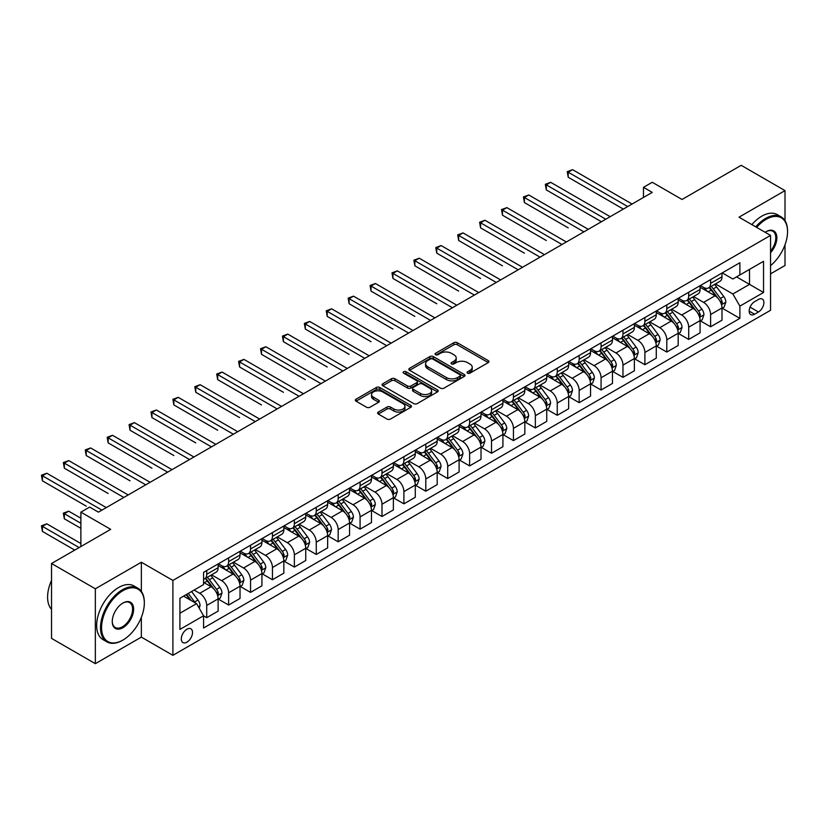 <?xml version="1.0" encoding="UTF-8"?>
<svg xmlns="http://www.w3.org/2000/svg" width="829" height="829" viewBox="0 0 829 829"><rect width="100%" height="100%" fill="white"/><g stroke="black" fill="none" stroke-linecap="round" stroke-linejoin="round"><path stroke-width="1.24" d="M467.566 373.143A1.699 0.984 0 0 0 469.97 373.143L488.25 362.594A2.435 1.409 0 0 0 488.965 361.599A2.435 1.409 0 0 0 488.25 360.605L457.287 342.729A2.435 1.409 0 0 0 453.846 342.729L435.567 353.278A1.699 0.984 0 0 0 435.07 353.973A1.699 0.984 0 0 0 435.567 354.667A1.699 0.984 0 0 0 437.981 354.667L440.344 353.299A7.782 4.497 0 0 1 451.349 353.299L453.929 354.791A7.782 4.497 0 0 1 456.209 357.973A7.782 4.497 0 0 1 453.929 361.154L451.567 362.511A1.699 0.984 0 0 0 451.069 363.206A1.699 0.984 0 0 0 451.567 363.91A1.699 0.984 0 0 0 453.981 363.91L456.344 362.542A7.782 4.497 0 0 1 467.349 362.542L469.929 364.035A7.782 4.497 0 0 1 472.209 367.206A7.782 4.497 0 0 1 469.929 370.387L467.566 371.755A1.699 0.984 0 0 0 467.069 372.449A1.699 0.984 0 0 0 467.566 373.143L467.566 371.755M186.919 642.174A7.927 4.58 120 0 0 192.1 635.18A7.927 4.58 120 0 0 190.888 628.828A7.927 4.58 120 0 0 186.919 629.221A7.927 4.58 120 0 0 181.738 636.206A7.927 4.58 120 0 0 182.95 642.568A7.927 4.58 120 0 0 186.919 642.174M378.325 412.054A2.435 1.409 0 0 0 377.609 413.049A2.435 1.409 0 0 0 378.325 414.044L387.008 419.059A2.435 1.409 0 0 0 390.449 419.059L410.749 407.34A2.435 1.409 0 0 0 411.464 406.345A2.435 1.409 0 0 0 410.749 405.35L379.786 387.475A2.435 1.409 0 0 0 376.345 387.475L356.045 399.195A2.435 1.409 0 0 0 355.33 400.179A2.435 1.409 0 0 0 356.045 401.174L366.542 407.236A2.435 1.409 0 0 0 369.983 407.236L378.666 402.22A2.435 1.409 0 0 0 379.381 401.226A2.435 1.409 0 0 0 378.666 400.231L373.464 397.226A6.508 3.762 0 0 1 371.558 394.573A6.508 3.762 0 0 1 375.578 391.101A6.508 3.762 0 0 1 382.666 391.92L403.049 403.682A6.508 3.762 0 0 1 404.956 406.345A6.508 3.762 0 0 1 400.946 409.816A6.508 3.762 0 0 1 393.848 408.998L390.449 407.039A2.435 1.409 0 0 0 387.008 407.039L378.325 412.054L378.325 414.044L387.008 409.06L387.008 407.039M785.011 220.69L785.011 190.618L741.188 165.323L682.039 199.478L652.247 182.276L643.48 187.333L652.247 192.39L98.413 512.146L89.646 507.089L80.879 512.146L80.879 546.549M141.355 591.388L141.355 562.238L95.345 588.797L51.533 563.502L110.682 529.348L80.879 512.146M141.355 562.238L172.898 580.445L770.545 235.395L770.545 310.274L172.898 655.324L172.898 580.445M785.011 190.618L739.002 217.188L770.545 235.395M440.51 388.169A2.435 1.409 0 0 0 443.95 388.169L464.25 376.449A2.435 1.409 0 0 0 464.965 375.454A2.435 1.409 0 0 0 464.25 374.459L433.287 356.584A2.435 1.409 0 0 0 429.847 356.584L409.547 368.304A2.435 1.409 0 0 0 408.832 369.299A2.435 1.409 0 0 0 409.547 370.283L440.51 388.169M404.293 373.506A1.699 0.984 0 0 1 406.023 373.755L406.023 371.724L437.505 389.899A2.435 1.409 0 0 1 438.22 390.894A2.435 1.409 0 0 1 437.505 391.889L417.205 403.609A2.435 1.409 0 0 1 413.764 403.609L382.801 385.734L382.801 383.744A2.435 1.409 0 0 0 382.086 384.739A2.435 1.409 0 0 0 382.801 385.734M382.801 383.744L391.485 378.729A2.435 1.409 0 0 1 394.925 378.729L407.485 385.982A2.435 1.409 0 0 0 410.925 385.982L416.686 382.656A2.435 1.409 0 0 0 417.401 381.661A2.435 1.409 0 0 0 416.686 380.666L403.609 373.123A1.699 0.984 0 0 1 403.112 372.418A1.699 0.984 0 0 1 404.169 371.516A1.699 0.984 0 0 1 406.023 371.724M95.345 588.797L95.345 663.677L51.533 638.382L51.533 563.502M770.545 273.85L785.011 265.498L785.011 244.793M758.452 299.445L754.597 301.673A7.679 4.435 120 0 0 749.582 308.45A7.679 4.435 120 0 0 750.763 314.606A7.679 4.435 120 0 0 754.597 314.222L758.452 311.994A7.679 4.435 120 0 0 763.478 305.227A7.679 4.435 120 0 0 762.297 299.072A7.679 4.435 120 0 0 758.452 299.445M722.266 272.886L732.867 279.01L739.882 274.959L739.882 262.72L203.571 572.352L203.571 584.6L179.914 598.258L179.914 629.418L203.571 615.76L203.571 628.009L739.882 318.367L739.882 306.129L732.867 293.984L715.437 283.922M739.882 274.959L763.54 261.301L763.54 292.471L739.882 306.129M95.345 663.677L141.355 637.118L172.898 655.324M643.48 187.333L643.48 197.447M736.546 276.886L749.52 284.368L749.52 269.394L763.54 261.301M732.867 293.984L749.52 284.368L763.54 292.471M179.914 613.232L196.556 603.616L183.592 596.134M203.571 615.864L206.722 617.688L206.722 605.439A9.917 5.72 -120 0 0 199.716 593.295L194.1 590.061M206.722 617.688L218.12 611.108L218.12 598.87A9.917 5.72 -120 0 0 211.105 586.725L203.571 582.372M218.379 599.118L228.628 605.035L228.628 592.797A9.917 5.72 -120 0 0 221.623 580.652L211.561 574.839M228.628 605.035L240.027 598.455L240.027 586.217A9.917 5.72 -120 0 0 233.011 574.072L218.12 565.471M240.286 586.466L250.545 592.393L250.545 580.145A9.917 5.72 -120 0 0 243.529 568L233.467 562.186M250.545 592.393L261.933 585.813L261.933 573.564A9.917 5.72 -120 0 0 254.917 561.43L240.027 552.829M262.192 573.823L272.451 579.74L272.451 567.492A9.917 5.72 -120 0 0 265.435 555.357L255.373 549.544M272.451 579.74L283.839 573.16L283.839 560.922A9.917 5.72 -120 0 0 276.834 548.777L261.933 540.176M284.098 561.171L294.357 567.088L294.357 554.85A9.917 5.72 -120 0 0 287.342 542.705L277.28 536.891M294.357 567.088L305.746 560.518L305.746 548.27A9.917 5.72 -120 0 0 298.741 536.125L283.839 527.524M306.015 548.529L316.263 554.446L316.263 542.197A9.917 5.72 -120 0 0 309.258 530.052L299.186 524.249M316.263 554.446L327.652 547.865L327.652 535.627A9.917 5.72 -120 0 0 320.647 523.482L305.746 514.882M327.921 535.876L338.17 541.793L338.17 529.555A9.917 5.72 -120 0 0 331.165 517.41L321.092 511.597M338.17 541.793L349.569 535.213L349.569 522.975A9.917 5.72 -120 0 0 342.553 510.83L327.652 502.229M349.828 523.223L360.076 529.151L360.076 516.902A9.917 5.72 -120 0 0 353.071 504.757L343.009 498.944M360.076 529.151L371.475 522.571L371.475 510.322A9.917 5.72 -120 0 0 364.459 498.188L349.569 489.587M371.734 510.581L381.993 516.498L381.993 504.25A9.917 5.72 -120 0 0 374.977 492.115L364.915 486.302M381.993 516.498L393.381 509.918L393.381 497.68A9.917 5.72 -120 0 0 386.366 485.535L371.475 476.934M393.64 497.928L403.899 503.845L403.899 491.607A9.917 5.72 -120 0 0 396.884 479.463L386.822 473.649M403.899 503.845L415.288 497.276L415.288 485.027A9.917 5.72 -120 0 0 408.282 472.882L393.381 464.281M415.547 485.286L425.805 491.203L425.805 478.955A9.917 5.72 -120 0 0 418.79 466.81L408.728 461.007M425.805 491.203L437.194 484.623L437.194 472.375A9.917 5.72 -120 0 0 430.189 460.24L415.288 451.639M437.463 472.634L447.712 478.551L447.712 466.312A9.917 5.72 -120 0 0 440.707 454.168L430.634 448.354M447.712 478.551L459.1 471.97L459.1 459.732A9.917 5.72 -120 0 0 452.095 447.587L437.194 438.987M459.37 459.981L469.618 465.908L469.618 453.66A9.917 5.72 -120 0 0 462.613 441.515L452.541 435.702M469.618 465.908L481.017 459.328L481.017 447.08A9.917 5.72 -120 0 0 474.001 434.945L459.1 426.334M481.276 447.339L491.524 453.256L491.524 441.007A9.917 5.72 -120 0 0 484.519 428.873L474.447 423.059M491.524 453.256L502.923 446.676L502.923 434.437A9.917 5.72 -120 0 0 495.908 422.293L481.017 413.692M503.182 434.686L513.441 440.603L513.441 428.365A9.917 5.72 -120 0 0 506.426 416.22L496.364 410.407M513.441 440.603L524.83 434.033L524.83 421.785A9.917 5.72 -120 0 0 517.814 409.64L502.923 401.039M525.089 422.044L535.347 427.961L535.347 415.712A9.917 5.72 -120 0 0 528.332 403.568L518.27 397.765M535.347 427.961L546.736 421.381L546.736 409.132A9.917 5.72 -120 0 0 539.731 396.998L524.83 388.397M546.995 409.391L557.254 415.308L557.254 403.07A9.917 5.72 -120 0 0 550.238 390.925L540.176 385.112M557.254 415.308L568.642 408.728L568.642 396.49A9.917 5.72 -120 0 0 561.637 384.345L546.736 375.744M568.912 396.739L579.16 402.666L579.16 390.418A9.917 5.72 -120 0 0 572.155 378.273L562.083 372.459M579.16 402.666L590.549 396.086L590.549 383.837A9.917 5.72 -120 0 0 583.543 371.693L568.642 363.092M590.818 384.096L601.066 390.013L601.066 377.765A9.917 5.72 -120 0 0 594.061 365.63L583.989 359.817M601.066 390.013L612.465 383.433L612.465 371.195A9.917 5.72 -120 0 0 605.45 359.05L590.549 350.449M612.724 371.444L622.973 377.361L622.973 365.123A9.917 5.72 -120 0 0 615.968 352.978L605.895 347.164M622.973 377.361L634.372 370.791L634.372 358.542A9.917 5.72 -120 0 0 627.356 346.398L612.465 337.797M634.631 358.802L644.889 364.719L644.889 352.47A9.917 5.72 -120 0 0 637.874 340.325L627.812 334.522M644.889 364.719L656.278 358.138L656.278 345.89A9.917 5.72 -120 0 0 649.262 333.755L634.372 325.155M656.537 346.149L666.796 352.066L666.796 339.828A9.917 5.72 -120 0 0 659.78 327.683L649.718 321.87M666.796 352.066L678.184 345.486L678.184 333.248A9.917 5.72 -120 0 0 671.179 321.103L656.278 312.502M678.443 333.496L688.702 339.424L688.702 327.175A9.917 5.72 -120 0 0 681.687 315.03L671.625 309.217M688.702 339.424L700.09 332.843L700.09 320.595A9.917 5.72 -120 0 0 693.085 308.45L678.184 299.849M700.36 320.854L710.608 326.771L710.608 314.523A9.917 5.72 -120 0 0 703.603 302.388L693.531 296.575M710.608 326.771L721.997 320.191L721.997 307.953A9.917 5.72 -120 0 0 714.992 295.808L700.09 287.207M700.36 285.539L703.603 287.404A9.917 5.72 -120 0 0 708.557 287.901A9.917 5.72 -120 0 0 710.608 283.363L710.608 279.611M678.443 298.181L681.687 300.057A9.917 5.72 -120 0 0 686.65 300.544A9.917 5.72 -120 0 0 688.702 296.005L688.702 292.264M656.537 310.834L659.78 312.709A9.917 5.72 -120 0 0 664.744 313.196A9.917 5.72 -120 0 0 666.796 308.657L666.796 304.917M634.631 323.486L637.874 325.351A9.917 5.72 -120 0 0 642.827 325.849A9.917 5.72 -120 0 0 644.889 321.31L644.889 317.559M612.724 336.128L615.968 338.004A9.917 5.72 -120 0 0 620.921 338.491A9.917 5.72 -120 0 0 622.973 333.952L622.973 330.211M590.818 348.781L594.061 350.646A9.917 5.72 -120 0 0 599.015 351.144A9.917 5.72 -120 0 0 601.066 346.605L601.066 342.854M568.912 361.423L572.155 363.299A9.917 5.72 -120 0 0 577.108 363.786A9.917 5.72 -120 0 0 579.16 359.247L579.16 355.506M546.995 374.076L550.238 375.951A9.917 5.72 -120 0 0 555.202 376.439A9.917 5.72 -120 0 0 557.254 371.9L557.254 368.159M525.089 386.728L528.332 388.594A9.917 5.72 -120 0 0 533.296 389.091A9.917 5.72 -120 0 0 535.347 384.552L535.347 380.801M503.182 399.371L506.426 401.246A9.917 5.72 -120 0 0 511.379 401.733A9.917 5.72 -120 0 0 513.441 397.195L513.441 393.454M481.276 412.023L484.519 413.889A9.917 5.72 -120 0 0 489.473 414.386A9.917 5.72 -120 0 0 491.524 409.847L491.524 406.096M459.37 424.666L462.613 426.541A9.917 5.72 -120 0 0 467.566 427.028A9.917 5.72 -120 0 0 469.618 422.489L469.618 418.749M437.463 437.318L440.707 439.194A9.917 5.72 -120 0 0 445.66 439.681A9.917 5.72 -120 0 0 447.712 435.142L447.712 431.401M415.547 449.971L418.79 451.836A9.917 5.72 -120 0 0 423.754 452.333A9.917 5.72 -120 0 0 425.805 447.795L425.805 444.043M393.64 462.613L396.884 464.489A9.917 5.72 -120 0 0 401.847 464.976A9.917 5.72 -120 0 0 403.899 460.437L403.899 456.696M371.734 475.266L374.977 477.131A9.917 5.72 -120 0 0 379.931 477.628A9.917 5.72 -120 0 0 381.993 473.09L381.993 469.338M349.828 487.908L353.071 489.784A9.917 5.72 -120 0 0 358.024 490.271A9.917 5.72 -120 0 0 360.076 485.732L360.076 481.991M327.921 500.561L331.165 502.436A9.917 5.72 -120 0 0 336.118 502.923A9.917 5.72 -120 0 0 338.17 498.384L338.17 494.644M306.015 513.213L309.258 515.078A9.917 5.72 -120 0 0 314.212 515.576A9.917 5.72 -120 0 0 316.263 511.037L316.263 507.286M284.098 525.855L287.342 527.731A9.917 5.72 -120 0 0 292.305 528.218A9.917 5.72 -120 0 0 294.357 523.679L294.357 519.938M262.192 538.508L265.435 540.373A9.917 5.72 -120 0 0 270.399 540.871A9.917 5.72 -120 0 0 272.451 536.332L272.451 532.591M240.286 551.15L243.529 553.026A9.917 5.72 -120 0 0 248.482 553.513A9.917 5.72 -120 0 0 250.545 548.974L250.545 545.233M218.379 563.803L221.623 565.679A9.917 5.72 -120 0 0 226.576 566.166A9.917 5.72 -120 0 0 228.628 561.627L228.628 557.886M722.266 308.201L739.882 318.367M708.557 287.901L719.945 281.321A9.917 5.72 -120 0 0 721.997 276.782L721.997 273.042M686.65 300.544L698.039 293.974A9.917 5.72 -120 0 0 700.09 289.435L700.09 285.684M664.744 313.196L676.132 306.616A9.917 5.72 -120 0 0 678.184 302.077L678.184 298.336M642.827 325.849L654.226 319.269A9.917 5.72 -120 0 0 656.278 314.73L656.278 310.989M620.921 338.491L632.32 331.911A9.917 5.72 -120 0 0 634.372 327.372L634.372 323.631M599.015 351.144L610.403 344.563A9.917 5.72 -120 0 0 612.465 340.025L612.465 336.284M577.108 363.786L588.497 357.216A9.917 5.72 -120 0 0 590.549 352.677L590.549 348.926M555.202 376.439L566.59 369.858A9.917 5.72 -120 0 0 568.642 365.32L568.642 361.579M533.296 389.091L544.684 382.511A9.917 5.72 -120 0 0 546.736 377.972L546.736 374.231M511.379 401.733L522.778 395.153A9.917 5.72 -120 0 0 524.83 390.614L524.83 386.874M489.473 414.386L500.871 407.806A9.917 5.72 -120 0 0 502.923 403.267L502.923 399.526M467.566 427.028L478.955 420.458A9.917 5.72 -120 0 0 481.017 415.92L481.017 412.168M445.66 439.681L457.048 433.101A9.917 5.72 -120 0 0 459.1 428.562L459.1 424.821M423.754 452.333L435.142 445.753A9.917 5.72 -120 0 0 437.194 441.215L437.194 437.474M401.847 464.976L413.236 458.396A9.917 5.72 -120 0 0 415.288 453.857L415.288 450.116M379.931 477.628L391.329 471.048A9.917 5.72 -120 0 0 393.381 466.509L393.381 462.769M358.024 490.271L369.423 483.701A9.917 5.72 -120 0 0 371.475 479.162L371.475 475.411M336.118 502.923L347.506 496.343A9.917 5.72 -120 0 0 349.569 491.804L349.569 488.063M314.212 515.576L325.6 508.996A9.917 5.72 -120 0 0 327.652 504.457L327.652 500.716M292.305 528.218L303.694 521.638A9.917 5.72 -120 0 0 305.746 517.109L305.746 513.358M270.399 540.871L281.787 534.29A9.917 5.72 -120 0 0 283.839 529.752L283.839 526.011M248.482 553.513L259.881 546.943A9.917 5.72 -120 0 0 261.933 542.404L261.933 538.653M226.576 566.166L237.975 559.585A9.917 5.72 -120 0 0 240.027 555.047L240.027 551.306M203.571 579.212A9.917 5.72 -120 0 0 204.67 578.818L216.058 572.238A9.917 5.72 -120 0 0 218.12 567.699L218.12 563.958M204.67 578.818A9.917 5.72 -120 0 0 206.722 574.279L206.722 570.528M196.556 603.616L203.571 615.76M141.355 637.118L141.355 617.304M468.25 373.382L469.929 372.408A7.782 4.497 0 0 0 472.209 369.237L472.209 367.206M456.209 357.973L456.209 359.993A7.782 4.497 0 0 1 453.929 363.175L452.251 364.149M488.25 360.605L488.25 362.594L457.287 344.75A2.435 1.409 0 0 0 453.846 344.75L436.251 354.905M464.25 374.459L464.25 376.449L433.287 358.605A2.435 1.409 0 0 0 429.847 358.605L409.578 370.304M459.95 376.148A1.699 0.984 0 0 0 460.458 375.454A1.699 0.984 0 0 0 459.95 374.76L432.769 359.061A1.699 0.984 0 0 0 430.365 359.061L427.868 360.501A7.782 4.497 0 0 0 425.588 363.682A7.782 4.497 0 0 0 427.868 366.864L446.448 377.589A7.782 4.497 0 0 0 457.463 377.589L459.95 376.148L459.95 378.169A1.699 0.984 0 0 0 460.458 377.475L460.458 375.454M425.588 363.682L425.588 365.703A7.782 4.497 0 0 0 427.868 368.884L427.868 366.864M459.95 378.169L457.463 379.609A7.782 4.497 0 0 1 446.448 379.609L427.868 368.884M382.832 385.754L391.485 380.749L391.485 378.729M417.401 381.661L417.401 383.682A2.435 1.409 0 0 1 416.686 384.677L410.925 388.003A2.435 1.409 0 0 1 407.485 388.003L394.925 380.749A2.435 1.409 0 0 0 391.485 380.749M406.023 373.755L437.474 391.91M420.521 393.506A6.508 3.762 0 0 0 427.609 394.314A6.508 3.762 0 0 0 431.629 390.842A6.508 3.762 0 0 0 429.723 388.19L422.541 384.045A2.435 1.409 0 0 0 419.101 384.045L413.329 387.371A2.435 1.409 0 0 0 412.624 388.366A2.435 1.409 0 0 0 413.329 389.361L420.521 393.506L420.521 395.526A6.508 3.762 0 0 0 427.609 396.345A6.508 3.762 0 0 0 431.629 392.873L431.629 390.842M412.624 388.366L412.624 390.386A2.435 1.409 0 0 0 413.329 391.381L413.329 389.361M420.521 395.526L413.329 391.381M404.956 406.345L404.956 408.365A6.508 3.762 0 0 1 400.946 411.837A6.508 3.762 0 0 1 393.848 411.018L390.449 409.06A2.435 1.409 0 0 0 387.008 409.06M371.558 394.573L371.558 396.594A6.508 3.762 0 0 0 373.464 399.257L373.464 397.226M378.666 400.231L378.666 402.22L373.464 399.257M410.718 407.35L379.786 389.495A2.435 1.409 0 0 0 376.345 389.495L356.076 401.195L356.045 399.195M721.997 308.357L724.1 307.144L725.852 302.077A6.57 3.793 -120 0 0 723.758 296.492L716.598 286.927A18.963 10.943 -120 0 0 714.525 284.451M707.406 291.425A18.963 10.943 -120 0 0 703.531 287.362M721.406 304.336L722.308 302.357A6.57 3.793 -120 0 0 720.432 298.409L713.272 288.855A18.963 10.943 -120 0 0 711.199 286.368M709.437 287.394A15.741 9.088 60 0 1 712.018 290.326L718.08 298.419M568.207 227.861L524.394 202.566L524.394 197.499L528.767 194.97L588.279 229.322M709.096 287.59A18.963 10.943 60 0 1 711.168 290.067L715.924 296.419M627.708 206.556L568.207 172.204L572.59 169.676L632.092 204.027M623.325 209.084L568.207 177.261L568.207 172.204L567.243 171.644L572.59 169.676M568.207 177.261L567.243 171.644M700.09 320.999L702.194 319.787L703.945 314.73A6.57 3.793 -120 0 0 701.852 309.134L694.692 299.58A18.963 10.943 -120 0 0 692.619 297.103M685.5 304.077A18.963 10.943 -120 0 0 681.614 300.015M699.5 316.979L700.401 315.01A6.57 3.793 -120 0 0 698.526 311.062L691.365 301.497A18.963 10.943 -120 0 0 689.293 299.02M687.531 300.036A15.741 9.088 60 0 1 690.111 302.979L696.173 311.062M546.301 240.503L502.478 215.208L502.478 210.151L506.861 207.623L566.362 241.975M687.189 300.233A18.963 10.943 60 0 1 689.262 302.709L694.018 309.072M678.184 333.652L680.288 332.439L682.039 327.372A6.57 3.793 -120 0 0 679.946 321.787L672.785 312.222A18.963 10.943 -120 0 0 670.713 309.745M663.594 316.73A18.963 10.943 -120 0 0 659.708 312.668M677.583 329.631L678.495 327.662A6.57 3.793 -120 0 0 676.609 323.704L669.449 314.15A18.963 10.943 -120 0 0 667.386 311.673M665.614 312.688A15.741 9.088 60 0 1 668.205 315.621L674.267 323.714M524.394 253.156L480.571 227.861L480.571 222.804L484.955 220.265L544.456 254.627M665.283 312.885A18.963 10.943 60 0 1 667.345 315.362L672.112 321.714M656.278 346.304L658.381 345.082L660.133 340.025A6.57 3.793 -120 0 0 658.039 334.429L650.879 324.875A18.963 10.943 -120 0 0 648.806 322.398M641.687 329.372A18.963 10.943 -120 0 0 637.802 325.31M655.677 342.273L656.589 340.304A6.57 3.793 -120 0 0 654.703 336.356L647.542 326.792A18.963 10.943 -120 0 0 645.48 324.315M643.708 325.341A15.741 9.088 60 0 1 646.299 328.274L652.35 336.367M502.478 265.808L458.665 240.503L458.665 235.446L463.048 232.918L522.55 267.27M643.377 325.528A18.963 10.943 60 0 1 645.439 328.015L650.205 334.367M605.802 219.208L546.301 184.857L550.684 182.328L610.185 216.68M601.419 221.737L546.301 189.914L546.301 184.857L545.337 184.297L550.684 182.328M546.301 189.914L545.337 184.297M583.896 231.851L523.431 196.95L528.767 194.97M524.394 202.566L523.431 196.95M561.989 244.503L501.514 209.592L506.861 207.623M502.478 215.208L501.514 209.592M634.372 358.947L636.475 357.734L638.226 352.677A6.57 3.793 -120 0 0 636.133 347.082L628.962 337.517A18.963 10.943 -120 0 0 626.9 335.04M619.771 342.025A18.963 10.943 -120 0 0 615.895 337.963M633.77 354.926L634.682 352.957A6.57 3.793 -120 0 0 632.796 348.999L625.636 339.444A18.963 10.943 -120 0 0 623.563 336.968M621.802 337.983A15.741 9.088 60 0 1 624.382 340.926L630.444 349.009M480.571 278.451L436.759 253.156L436.759 248.099L441.142 245.571L500.643 279.922M621.46 338.18A18.963 10.943 60 0 1 623.532 340.657L628.299 347.009M540.073 257.156L479.608 222.245L484.955 220.265M480.571 227.861L479.608 222.245M770.545 265.632A30.238 17.461 120 0 0 787.55 231.654A30.238 17.461 120 0 0 766.172 219.312A30.238 17.461 120 0 0 756.659 227.374M755.737 226.845A30.984 17.886 -60 0 1 765.644 218.4A30.984 17.886 -60 0 1 781.136 216.866A30.984 17.886 -60 0 1 787.55 231.042A30.984 17.886 -60 0 1 787.55 231.353M765.167 232.286A15.119 8.725 -60 0 1 766.172 231.654L766.172 231.654A15.119 8.725 -60 0 1 776.618 235.374A15.119 8.725 -60 0 1 770.545 252.731M751.882 224.618A30.984 17.886 -60 0 1 761.789 216.172A30.984 17.886 -60 0 1 777.281 214.638L781.136 216.866M770.545 251.146A14.373 8.3 120 0 0 772.825 231.25A14.373 8.3 120 0 0 765.903 231.809M122.423 640.351L122.951 640.05A30.238 17.461 120 0 0 144.329 603.015A30.238 17.461 120 0 0 122.951 590.673A30.238 17.461 120 0 0 101.563 627.698A30.238 17.461 120 0 0 122.951 640.05L122.423 640.351A30.984 17.886 -60 0 1 106.931 641.884A30.984 17.886 -60 0 1 102.185 617.056A30.984 17.886 -60 0 1 122.423 589.761A30.984 17.886 -60 0 1 137.915 588.227A30.984 17.886 -60 0 1 144.329 602.403A30.984 17.886 -60 0 1 144.329 602.714M122.951 627.698A15.119 8.725 -60 0 1 112.257 621.532A15.119 8.725 -60 0 1 122.951 603.015L122.951 603.015A15.119 8.725 -60 0 1 133.635 609.191A15.119 8.725 -60 0 1 122.951 627.698M112.257 621.222A14.373 8.3 120 0 0 115.231 627.501A14.373 8.3 120 0 0 122.423 626.797A14.373 8.3 120 0 0 131.811 614.123A14.373 8.3 120 0 0 129.614 602.6A14.373 8.3 120 0 0 122.682 603.17M106.931 641.884L103.076 639.656A30.984 17.886 -60 0 1 98.33 614.838A30.984 17.886 -60 0 1 118.568 587.533A30.984 17.886 -60 0 1 134.06 585.999L137.915 588.227M51.533 609.346A30.984 17.886 -60 0 1 51.533 580.393M612.465 371.599L614.569 370.387L616.32 365.32A6.57 3.793 -120 0 0 614.216 359.734L607.056 350.17A18.963 10.943 -120 0 0 604.994 347.693M597.864 354.667A18.963 10.943 -120 0 0 593.989 350.605M611.864 367.579L612.766 365.599A6.57 3.793 -120 0 0 610.89 361.651L603.73 352.097A18.963 10.943 -120 0 0 601.657 349.61M599.895 350.636A15.741 9.088 60 0 1 602.476 353.568L608.538 361.662M458.665 291.103L414.852 265.808L414.852 260.741L419.236 258.213L478.737 292.564M599.554 350.833A18.963 10.943 60 0 1 601.626 353.309L606.382 359.662M590.549 384.241L592.652 383.029L594.403 377.972A6.57 3.793 -120 0 0 592.31 372.376L585.15 362.822A18.963 10.943 -120 0 0 583.077 360.346M575.958 367.32A18.963 10.943 -120 0 0 572.083 363.257M589.958 380.221L590.859 378.252A6.57 3.793 -120 0 0 588.984 374.304L581.823 364.739A18.963 10.943 -120 0 0 579.751 362.263M577.989 363.278A15.741 9.088 60 0 1 580.569 366.221L586.631 374.304M436.759 303.746L392.946 278.451L392.946 273.394L397.319 270.865L456.831 305.217M577.647 363.475A18.963 10.943 60 0 1 579.72 365.952L584.476 372.314M568.642 396.894L570.746 395.682L572.497 390.614A6.57 3.793 -120 0 0 570.404 385.029L563.243 375.464A18.963 10.943 -120 0 0 561.171 372.988M554.052 379.972A18.963 10.943 -120 0 0 550.166 375.91M568.052 392.873L568.953 390.905A6.57 3.793 -120 0 0 567.077 386.946L559.917 377.392A18.963 10.943 -120 0 0 557.844 374.915M556.083 375.931A15.741 9.088 60 0 1 558.663 378.863L564.725 386.956M414.852 316.398L371.029 291.103L371.029 286.046L375.413 283.508L434.914 317.87M555.741 376.128A18.963 10.943 60 0 1 557.813 378.604L562.57 384.957M546.736 409.547L548.839 408.324L550.591 403.267A6.57 3.793 -120 0 0 548.497 397.671L541.337 388.117A18.963 10.943 -120 0 0 539.264 385.64M532.145 392.614A18.963 10.943 -120 0 0 528.26 388.552M546.135 405.516L547.047 403.547A6.57 3.793 -120 0 0 545.161 399.599L538 390.034A18.963 10.943 -120 0 0 535.938 387.557M534.166 388.583A15.741 9.088 60 0 1 536.757 391.516L542.819 399.609M392.946 329.051L349.123 303.746L349.123 298.689L353.506 296.16L413.008 330.512M533.835 388.77A18.963 10.943 60 0 1 535.897 391.257L540.663 397.609M524.83 422.189L526.933 420.977L528.684 415.92A6.57 3.793 -120 0 0 526.591 410.324L519.431 400.759A18.963 10.943 -120 0 0 517.358 398.283M510.239 405.267A18.963 10.943 -120 0 0 506.353 401.205M524.229 418.168L525.14 416.199A6.57 3.793 -120 0 0 523.254 412.241L516.094 402.687A18.963 10.943 -120 0 0 514.032 400.21M512.26 401.226A15.741 9.088 60 0 1 514.85 404.169L520.902 412.251M371.029 341.693L327.217 316.398L327.217 311.341L331.6 308.813L391.101 343.165M511.928 401.423A18.963 10.943 60 0 1 513.99 403.899L518.757 410.251M518.166 269.798L457.701 234.887L463.048 232.918M458.665 240.503L457.701 234.887M496.26 282.451L435.795 247.539L441.142 245.571M436.759 253.156L435.795 247.539M474.354 295.093L413.889 260.192L419.236 258.213M414.852 265.808L413.889 260.192M452.447 307.746L391.982 272.834L397.319 270.865M392.946 278.451L391.982 272.834M430.541 320.398L370.066 285.487L375.413 283.508M371.029 291.103L370.066 285.487M502.923 434.842L505.027 433.629L506.778 428.562A6.57 3.793 -120 0 0 504.685 422.977L497.514 413.412A18.963 10.943 -120 0 0 495.452 410.935M488.322 417.909A18.963 10.943 -120 0 0 484.447 413.847M502.322 430.821L503.234 428.842A6.57 3.793 -120 0 0 501.348 424.894L494.188 415.339A18.963 10.943 -120 0 0 492.115 412.852M490.353 413.878A15.741 9.088 60 0 1 492.934 416.811L498.996 424.904M349.123 354.346L305.31 329.051L305.31 323.984L309.694 321.455L369.195 355.807M490.012 414.075A18.963 10.943 60 0 1 492.084 416.552L496.851 422.904M408.624 333.04L348.159 298.129L353.506 296.16M349.123 303.746L348.159 298.129M481.017 447.484L483.12 446.271L484.872 441.215A6.57 3.793 -120 0 0 482.768 435.619L475.608 426.065A18.963 10.943 -120 0 0 473.546 423.588M466.416 430.562A18.963 10.943 -120 0 0 462.541 426.5M480.416 443.463L481.317 441.494A6.57 3.793 -120 0 0 479.442 437.546L472.281 427.982A18.963 10.943 -120 0 0 470.209 425.505M468.447 426.52A15.741 9.088 60 0 1 471.027 429.463L477.089 437.546M327.217 366.988L283.404 341.693L283.404 336.636L287.787 334.108L347.289 368.459M468.105 426.717A18.963 10.943 60 0 1 470.178 429.194L474.934 435.557M386.718 345.693L326.253 310.782L331.6 308.813M327.217 316.398L326.253 310.782M459.1 460.136L461.204 458.924L462.955 453.857A6.57 3.793 -120 0 0 460.862 448.271L453.701 438.707A18.963 10.943 -120 0 0 451.629 436.23M444.51 443.214A18.963 10.943 -120 0 0 440.634 439.152M458.51 456.116L459.411 454.147A6.57 3.793 -120 0 0 457.535 450.188L450.375 440.634A18.963 10.943 -120 0 0 448.302 438.158M446.541 439.173A15.741 9.088 60 0 1 449.121 442.106L455.183 450.199M305.31 379.641L261.498 354.346L261.498 349.289L265.881 346.75L325.382 381.112M446.199 439.37A18.963 10.943 60 0 1 448.271 441.847L453.028 448.199M364.812 358.335L304.347 323.434L309.694 321.455M305.31 329.051L304.347 323.434M437.194 472.789L439.297 471.566L441.049 466.509A6.57 3.793 -120 0 0 438.955 460.914L431.795 451.359A18.963 10.943 -120 0 0 429.723 448.883M422.603 455.857A18.963 10.943 -120 0 0 418.718 451.795M436.603 468.758L437.505 466.789A6.57 3.793 -120 0 0 435.629 462.841L428.469 453.276A18.963 10.943 -120 0 0 426.396 450.8M424.635 451.826A15.741 9.088 60 0 1 427.215 454.758L433.277 462.851M283.404 392.293L239.591 366.988L239.591 361.931L243.964 359.403L303.466 393.754M424.293 452.012A18.963 10.943 60 0 1 426.365 454.499L431.121 460.851M342.905 370.988L282.44 336.077L287.787 334.108M283.404 341.693L282.44 336.077M415.288 485.431L417.391 484.219L419.142 479.162A6.57 3.793 -120 0 0 417.049 473.566L409.889 464.002A18.963 10.943 -120 0 0 407.816 461.525M400.697 468.509A18.963 10.943 -120 0 0 396.811 464.447M414.687 481.411L415.598 479.442A6.57 3.793 -120 0 0 413.723 475.483L406.552 465.929A18.963 10.943 -120 0 0 404.49 463.452M402.728 464.468A15.741 9.088 60 0 1 405.308 467.411L411.371 475.494M261.498 404.935L217.675 379.641L217.675 374.584L222.058 372.055L281.559 406.407M402.386 464.665A18.963 10.943 60 0 1 404.448 467.141L409.215 473.494M320.999 383.64L260.534 348.729L265.881 346.75M261.498 354.346L260.534 348.729M393.381 498.084L395.485 496.872L397.236 491.804A6.57 3.793 -120 0 0 395.143 486.219L387.982 476.654A18.963 10.943 -120 0 0 385.91 474.178M378.791 481.152A18.963 10.943 -120 0 0 374.905 477.089M392.78 494.063L393.692 492.084A6.57 3.793 -120 0 0 391.806 488.136L384.646 478.582A18.963 10.943 -120 0 0 382.583 476.095M380.812 477.121A15.741 9.088 60 0 1 383.402 480.053L389.454 488.146M239.591 417.588L195.768 392.293L195.768 387.226L200.152 384.697L259.653 419.049M380.48 477.317A18.963 10.943 60 0 1 382.542 479.794L387.309 486.146M299.093 396.283L238.617 361.371L243.964 359.403M239.591 366.988L238.617 361.371M371.475 510.726L373.578 509.514L375.33 504.457A6.57 3.793 -120 0 0 373.237 498.861L366.066 489.307A18.963 10.943 -120 0 0 364.004 486.83M356.874 493.804A18.963 10.943 -120 0 0 352.999 489.742M370.874 506.706L371.786 504.737A6.57 3.793 -120 0 0 369.9 500.789L362.739 491.224A18.963 10.943 -120 0 0 360.667 488.747M358.905 489.763A15.741 9.088 60 0 1 361.485 492.706L367.548 500.799M217.675 430.23L173.862 404.935L173.862 399.879L178.245 397.35L237.747 431.702M358.563 489.96A18.963 10.943 60 0 1 360.636 492.436L365.402 498.799M349.569 523.379L351.672 522.166L353.423 517.109A6.57 3.793 -120 0 0 351.32 511.514L344.159 501.949A18.963 10.943 -120 0 0 342.097 499.472M334.968 506.457A18.963 10.943 -120 0 0 331.092 502.395M348.968 519.358L349.869 517.389A6.57 3.793 -120 0 0 347.993 513.431L340.833 503.877A18.963 10.943 -120 0 0 338.76 501.4M336.999 502.415A15.741 9.088 60 0 1 339.579 505.348L345.641 513.441M195.768 442.883L151.956 417.588L151.956 412.531L156.339 409.992L215.841 444.354M336.657 502.612A18.963 10.943 60 0 1 338.729 505.089L343.486 511.441M327.652 536.031L329.755 534.809L331.507 529.752A6.57 3.793 -120 0 0 329.414 524.156L322.253 514.602A18.963 10.943 -120 0 0 320.181 512.125M313.061 519.099A18.963 10.943 -120 0 0 309.186 515.037M327.061 532L327.963 530.032A6.57 3.793 -120 0 0 326.087 526.083L318.927 516.519A18.963 10.943 -120 0 0 316.854 514.042M315.093 515.068A15.741 9.088 60 0 1 317.673 518.001L323.735 526.094M173.862 455.535L130.049 430.23L130.049 425.173L134.433 422.645L193.934 456.997M314.751 515.255A18.963 10.943 60 0 1 316.823 517.742L321.579 524.094M305.746 548.674L307.849 547.461L309.6 542.404A6.57 3.793 -120 0 0 307.507 536.809L300.347 527.244A18.963 10.943 -120 0 0 298.274 524.767M291.155 531.752A18.963 10.943 -120 0 0 287.269 527.69M305.155 544.653L306.056 542.684A6.57 3.793 -120 0 0 304.181 538.726L297.02 529.171A18.963 10.943 -120 0 0 294.948 526.695M293.186 527.71A15.741 9.088 60 0 1 295.766 530.653L301.829 538.736M151.956 468.178L108.143 442.883L108.143 437.826L112.516 435.298L172.017 469.649M292.844 527.907A18.963 10.943 60 0 1 294.917 530.384L299.673 536.736M283.839 561.326L285.943 560.114L287.694 555.047A6.57 3.793 -120 0 0 285.601 549.461L278.44 539.897A18.963 10.943 -120 0 0 276.368 537.42M269.249 544.394A18.963 10.943 -120 0 0 265.363 540.332M283.238 557.306L284.15 555.326A6.57 3.793 -120 0 0 282.274 551.378L275.104 541.824A18.963 10.943 -120 0 0 273.042 539.337M271.28 540.363A15.741 9.088 60 0 1 273.86 543.296L279.922 551.389M130.049 480.83L86.226 455.535L86.226 450.468L90.61 447.94L150.111 482.291M270.938 540.56A18.963 10.943 60 0 1 273 543.036L277.767 549.389M261.933 573.969L264.036 572.756L265.788 567.699A6.57 3.793 -120 0 0 263.695 562.103L256.534 552.549A18.963 10.943 -120 0 0 254.462 550.073M247.343 557.047A18.963 10.943 -120 0 0 243.457 552.984M261.332 569.948L262.244 567.979A6.57 3.793 -120 0 0 260.358 564.031L253.197 554.466A18.963 10.943 -120 0 0 251.135 551.99M249.363 553.005A15.741 9.088 60 0 1 251.954 555.948L258.006 564.041M108.143 493.473L64.32 468.178L64.32 463.121L68.703 460.592L128.205 494.944M249.032 553.202A18.963 10.943 60 0 1 251.094 555.679L255.86 562.041M240.027 586.621L242.13 585.409L243.881 580.352A6.57 3.793 -120 0 0 241.788 574.756L234.617 565.191A18.963 10.943 -120 0 0 232.555 562.715M225.436 569.699A18.963 10.943 -120 0 0 221.55 565.637M239.426 582.6L240.337 580.632A6.57 3.793 -120 0 0 238.451 576.673L231.291 567.119A18.963 10.943 -120 0 0 229.218 564.642M227.457 565.658A15.741 9.088 60 0 1 230.047 568.59L236.099 576.683M86.226 506.125L42.414 480.83L42.414 475.773L46.797 473.235L106.299 507.597M227.115 565.855A18.963 10.943 60 0 1 229.187 568.331L233.954 574.684M218.12 599.274L220.224 598.051L221.975 592.994A6.57 3.793 -120 0 0 219.872 587.398L212.711 577.844A18.963 10.943 -120 0 0 210.649 575.367M217.519 595.243L218.421 593.274A6.57 3.793 -120 0 0 216.545 589.326L209.385 579.761A18.963 10.943 -120 0 0 207.312 577.285M205.551 578.31A15.741 9.088 60 0 1 208.131 581.243L214.193 589.336M80.879 518.218L68.703 511.182L64.32 513.711L64.32 518.778L80.879 528.332M205.209 578.497A18.963 10.943 60 0 1 207.281 580.984L212.037 587.336M64.32 518.778L63.356 513.161L80.879 523.275M63.356 513.161L68.703 511.182M199.188 608.175L200.058 605.647A6.57 3.793 -120 0 0 197.965 600.051L191.582 591.523M80.879 543.513L46.797 523.835L42.414 526.363L42.414 531.42L74.745 550.093M195.229 602.859A6.57 3.793 -120 0 0 194.639 601.978L188.245 593.44M186.598 594.393L191.198 600.528M186.142 594.652L190.038 599.854M42.414 531.42L41.45 525.804L79.128 547.565M41.45 525.804L46.797 523.835M277.176 408.935L216.711 374.024L222.058 372.055M217.675 379.641L216.711 374.024M255.27 421.578L194.805 386.677L200.152 384.697M195.768 392.293L194.805 386.677M233.363 434.23L172.898 399.319L178.245 397.35M173.862 404.935L172.898 399.319M211.457 446.883L150.992 411.972L156.339 409.992M151.956 417.588L150.992 411.972M189.551 459.525L129.086 424.614L134.433 422.645M130.049 430.23L129.086 424.614M167.645 472.178L107.169 437.266L112.516 435.298M108.143 442.883L107.169 437.266M145.728 484.83L85.263 449.919L90.61 447.94M86.226 455.535L85.263 449.919M123.822 497.473L63.356 462.561L68.703 460.592M64.32 468.178L63.356 462.561M101.915 510.125L41.45 475.214L46.797 473.235M42.414 480.83L41.45 475.214M199.716 593.295L211.105 586.725M221.623 580.652L233.011 574.072M243.529 568L254.917 561.43M265.435 555.357L276.834 548.777M287.342 542.705L298.741 536.125M309.258 530.052L320.647 523.482M331.165 517.41L342.553 510.83M353.071 504.757L364.459 498.188M374.977 492.115L386.366 485.535M396.884 479.463L408.282 472.882M418.79 466.81L430.189 460.24M440.707 454.168L452.095 447.587M462.613 441.515L474.001 434.945M484.519 428.873L495.908 422.293M506.426 416.22L517.814 409.64M528.332 403.568L539.731 396.998M550.238 390.925L561.637 384.345M572.155 378.273L583.543 371.693M594.061 365.63L605.45 359.05M615.968 352.978L627.356 346.398M637.874 340.325L649.262 333.755M659.78 327.683L671.179 321.103M681.687 315.03L693.085 308.45M703.603 302.388L714.992 295.808M710.608 283.363L721.997 276.782M710.608 314.523L721.997 307.953M688.702 327.175L700.09 320.595M688.702 296.005L700.09 289.435M666.796 339.828L678.184 333.248M666.796 308.657L678.184 302.077M644.889 352.47L656.278 345.89M644.889 321.31L656.278 314.73M622.973 365.123L634.372 358.542M622.973 333.952L634.372 327.372M601.066 377.765L612.465 371.195M601.066 346.605L612.465 340.025M579.16 390.418L590.549 383.837M579.16 359.247L590.549 352.677M557.254 403.07L568.642 396.49M557.254 371.9L568.642 365.32M535.347 415.712L546.736 409.132M535.347 384.552L546.736 377.972M513.441 428.365L524.83 421.785M513.441 397.195L524.83 390.614M491.524 441.007L502.923 434.437M491.524 409.847L502.923 403.267M469.618 453.66L481.017 447.08M469.618 422.489L481.017 415.92M447.712 466.312L459.1 459.732M447.712 435.142L459.1 428.562M425.805 478.955L437.194 472.375M425.805 447.795L437.194 441.215M403.899 491.607L415.288 485.027M403.899 460.437L415.288 453.857M381.993 504.25L393.381 497.68M381.993 473.09L393.381 466.509M360.076 516.902L371.475 510.322M360.076 485.732L371.475 479.162M338.17 529.555L349.569 522.975M338.17 498.384L349.569 491.804M316.263 542.197L327.652 535.627M316.263 511.037L327.652 504.457M294.357 554.85L305.746 548.27M294.357 523.679L305.746 517.109M272.451 567.492L283.839 560.922M272.451 536.332L283.839 529.752M250.545 580.145L261.933 573.564M250.545 548.974L261.933 542.404M228.628 592.797L240.027 586.217M228.628 561.627L240.027 555.047M206.722 605.439L218.12 598.87M206.722 574.279L218.12 567.699M750.048 307.144L758.452 311.994M749.167 311.082L754.597 314.222M469.929 372.408L469.929 370.387M451.567 363.91L451.567 362.511M453.929 363.175L453.929 361.154M435.567 354.667L435.567 353.278M453.846 344.75L453.846 342.729M457.287 344.75L457.287 342.729M409.547 370.283L409.547 368.304M429.847 358.605L429.847 356.584M433.287 358.605L433.287 356.584M446.448 379.609L446.448 377.589M457.463 379.609L457.463 377.589M394.925 380.749L394.925 378.729M407.485 388.003L407.485 385.982M410.925 388.003L410.925 385.982M416.686 384.677L416.686 382.656M437.505 391.889L437.505 389.899M390.449 409.06L390.449 407.039M393.848 411.018L393.848 408.998M376.345 389.495L376.345 387.475M379.786 389.495L379.786 387.475M410.749 407.34L410.749 405.35M721.51 304.689L725.81 302.212M713.272 288.855L716.598 286.927M708.101 291.829L711.168 290.067M720.432 298.409L723.758 296.492M719.914 300.979L722.308 302.357M699.603 317.341L703.904 314.854M691.365 301.497L694.692 299.58M686.194 304.481L689.262 302.709M698.526 311.062L701.852 309.134M697.997 313.621L700.401 315.01M677.697 329.983L681.998 327.507M669.449 314.15L672.785 312.222M664.288 317.124L667.345 315.362M676.609 323.704L679.946 321.787M676.091 326.274L678.495 327.662M655.791 342.636L660.091 340.149M647.542 326.792L650.879 324.875M642.382 329.776L645.439 328.015M654.703 336.356L658.039 334.429M654.185 338.916L656.589 340.304M633.874 355.289L638.185 352.802M625.636 339.444L628.962 337.517M620.475 342.429L623.532 340.657M632.796 348.999L636.133 347.082M632.278 351.569L634.682 352.957M611.968 367.931L616.268 365.454M603.73 352.097L607.056 350.17M598.569 355.071L601.626 353.309M610.89 361.651L614.216 359.734M610.372 364.221L612.766 365.599M590.061 380.584L594.362 378.097M581.823 364.739L585.15 362.822M576.652 367.724L579.72 365.952M588.984 374.304L592.31 372.376M588.466 376.863L590.859 378.252M568.155 393.226L572.456 390.749M559.917 377.392L563.243 375.464M554.746 380.366L557.813 378.604M567.077 386.946L570.404 385.029M566.549 389.516L568.953 390.905M546.249 405.878L550.549 403.391M538 390.034L541.337 388.117M532.84 393.019L535.897 391.257M545.161 399.599L548.497 397.671M544.643 402.158L547.047 403.547M524.342 418.531L528.643 416.044M516.094 402.687L519.431 400.759M510.933 405.671L513.99 403.899M523.254 412.241L526.591 410.324M522.736 414.811L525.14 416.199M502.426 431.173L506.737 428.697M494.188 415.339L497.514 413.412M489.027 418.313L492.084 416.552M501.348 424.894L504.685 422.977M500.83 427.463L503.234 428.842M480.519 443.826L484.82 441.339M472.281 427.982L475.608 426.065M467.121 430.966L470.178 429.194M479.442 437.546L482.768 435.619M478.924 440.106L481.317 441.494M458.613 456.468L462.914 453.991M450.375 440.634L453.701 438.707M445.204 443.608L448.271 441.847M457.535 450.188L460.862 448.271M457.017 452.758L459.411 454.147M436.707 469.121L441.007 466.634M428.469 453.276L431.795 451.359M423.298 456.261L426.365 454.499M435.629 462.841L438.955 460.914M435.101 465.401L437.505 466.789M414.801 481.773L419.101 479.286M406.552 465.929L409.889 464.002M401.391 468.913L404.448 467.141M413.723 475.483L417.049 473.566M413.194 478.053L415.598 479.442M392.894 494.416L397.195 491.939M384.646 478.582L387.982 476.654M379.485 481.556L382.542 479.794M391.806 488.136L395.143 486.219M391.288 490.706L393.692 492.084M370.977 507.068L375.288 504.581M362.739 491.224L366.066 489.307M357.579 494.208L360.636 492.436M369.9 500.789L373.237 498.861M369.382 503.348L371.786 504.737M349.071 519.71L353.372 517.234M340.833 503.877L344.159 501.949M335.672 506.851L338.729 505.089M347.993 513.431L351.32 511.514M347.475 516.001L349.869 517.389M327.165 532.363L331.465 529.876M318.927 516.519L322.253 514.602M313.756 519.503L316.823 517.742M326.087 526.083L329.414 524.156M325.569 528.643L327.963 530.032M305.259 545.016L309.559 542.529M297.02 529.171L300.347 527.244M291.849 532.156L294.917 530.384M304.181 538.726L307.507 536.809M303.652 541.296L306.056 542.684M283.352 557.658L287.653 555.181M275.104 541.824L278.44 539.897M269.943 544.798L273 543.036M282.274 551.378L285.601 549.461M281.746 553.948L284.15 555.326M261.446 570.311L265.746 567.824M253.197 554.466L256.534 552.549M248.037 557.451L251.094 555.679M260.358 564.031L263.695 562.103M259.84 566.59L262.244 567.979M239.529 582.953L243.84 580.476M231.291 567.119L234.617 565.191M226.13 570.093L229.187 568.331M238.451 576.673L241.788 574.756M237.933 579.243L240.337 580.632M217.623 595.605L221.923 593.118M209.385 579.761L212.711 577.844M204.224 582.746L207.281 580.984M216.545 589.326L219.872 587.398M216.027 591.885L218.421 593.274M198.359 606.735L200.017 605.771M194.639 601.978L197.965 600.051M787.55 231.654L787.55 231.042M144.329 603.015L144.329 602.403"/></g></svg>
